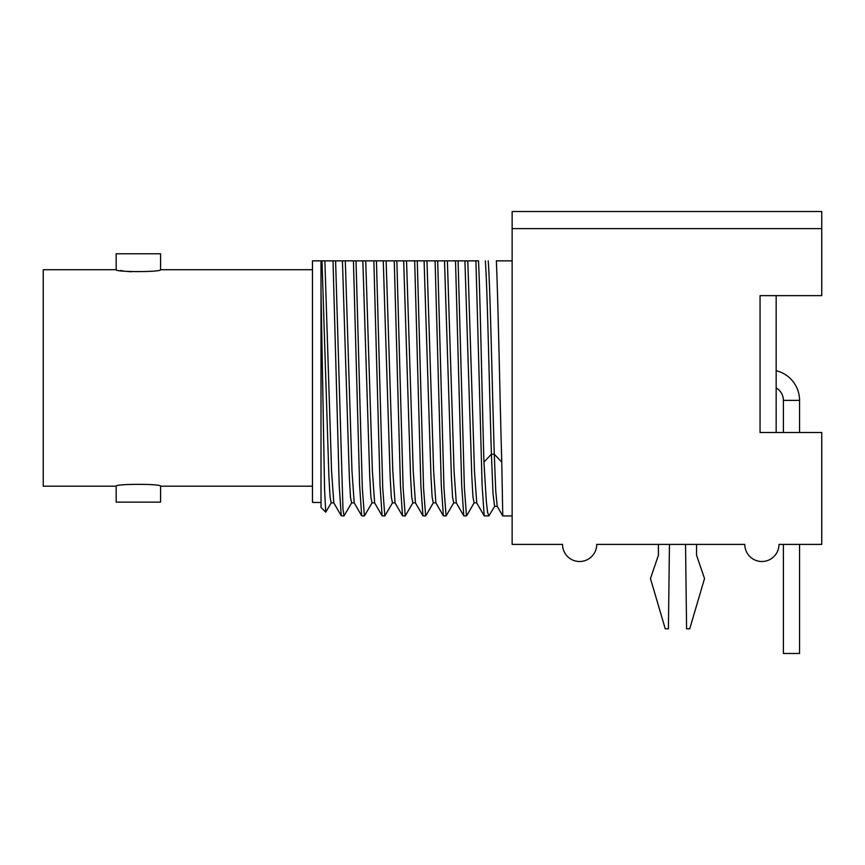 <?xml version="1.0" encoding="UTF-8"?>
<svg xmlns="http://www.w3.org/2000/svg" width="865" height="865" viewBox="0 0 865 865"><rect width="100%" height="100%" fill="white"/><g stroke="black" fill="none" stroke-linecap="round" stroke-linejoin="round"><path stroke-width="1.3" d="M791.475 653.475L783.495 653.475M312.47 486.206L160.587 486.206C162.004 483.719 114.764 483.719 116.169 486.206L43.25 486.206L43.25 269.707L116.169 269.707C114.753 272.205 162.004 272.205 160.587 269.707L160.587 253.78L116.169 253.78L116.169 269.707M131.264 271.772L127.198 271.426M123.479 270.972L120.419 270.507M116.169 486.206L116.169 502.143L160.587 502.143L160.587 486.206M312.47 502.219L312.47 260.852L335.598 260.852L342.951 508.804L344 515.94L351.623 502.868L350.466 497.094L349.319 476.583L342.432 260.852L335.598 260.852M821.75 228.609L512.145 228.609L512.145 211.514L821.75 211.514L821.75 295.646L760.054 295.646L760.054 432.5L821.75 432.5L821.75 544.409L778.987 544.409L821.75 544.409M778.987 544.409A17.095 17.095 0 0 1 761.892 561.504A17.095 17.095 0 0 1 744.797 544.409L596.72 544.409A17.095 17.095 0 0 1 579.626 561.504A17.095 17.095 0 0 1 562.531 544.409L512.145 544.409L562.531 544.409M512.145 228.609L512.145 544.409M596.72 544.409L641.03 544.409M713.949 544.409L744.797 544.409M344 515.94L341.275 515.821L339.21 485.546L333.014 260.852M356.012 260.852L362.316 488.12L364.414 515.94L372.036 502.868L370.89 497.083L369.733 476.572L362.846 260.852L342.432 260.852M364.414 515.94L361.689 515.821L359.624 485.546L353.428 260.852M392.45 502.857L391.304 497.083L390.147 476.55L383.26 260.852L362.846 260.852M376.437 260.852L382.73 488.12L384.828 515.94L382.114 515.821L380.038 485.546L373.842 260.852M384.828 515.94L392.45 502.868L395.035 502.868L392.807 471.187L386.136 260.852L383.26 260.852M512.145 260.852L496.337 260.852C498.143 300.523 499.959 401.122 501.765 462.115L494.293 454.222L491.417 454.222L493.018 493.753L494.629 506.339L488.876 515.94L487.601 512.329L486.357 501.819L483.935 462.115C482.129 401.122 480.324 300.523 478.518 260.852L396.851 260.852L403.144 488.12L405.242 515.94L412.864 502.868L411.718 497.072L410.572 476.55L403.674 260.852M417.265 260.852L423.558 488.12L425.667 515.94L422.942 515.821L420.877 485.557L414.67 260.852M437.679 260.852L443.983 488.12L446.081 515.94L443.356 515.821L441.291 485.514L435.095 260.852M446.081 515.94L453.693 502.868L452.546 497.083L451.4 476.572L444.513 260.852M458.093 260.852L464.397 488.12L466.495 515.94L463.77 515.821L461.705 485.557L455.509 260.852M396.851 260.852L386.136 260.852M405.242 515.94L402.528 515.821L400.463 485.557L394.256 260.852M488.876 515.94L484.184 515.821L482.119 485.514L475.923 260.852M501.765 462.115L502.76 515.929L512.145 515.94M412.875 502.846L415.46 502.868L413.232 471.176L406.55 260.852M321.002 502.479L313.043 502.479L312.47 500.554M325.759 512.167L321.002 507.409L321.002 290.705L324.57 489.547L325.759 512.167L331.198 502.868L333.793 502.868L331.565 471.166L324.883 260.852M331.198 502.868L330.052 497.072L328.905 476.55L322.007 260.852M321.002 290.705L321.002 260.852M374.642 502.9L372.393 471.187L365.722 260.852M351.623 502.868L354.207 502.868L351.979 471.176L345.308 260.852M494.629 506.339L497.224 506.328L495.753 491.233L494.293 454.222C492.261 391.921 490.239 286.347 488.217 260.852M476.734 502.911L474.474 471.144L467.803 260.852M453.693 502.868L456.288 502.868L454.06 471.187L447.389 260.852M433.3 502.825L435.874 502.868L433.646 471.144L426.964 260.852M485.341 260.852C487.363 286.347 489.385 391.921 491.417 454.222L483.935 462.115M474.117 502.868L472.971 497.094L471.814 476.583L464.927 260.852M425.796 515.821L433.279 502.868L432.132 497.072L430.986 476.539L424.088 260.852M776.165 370.728A30.513 30.513 0 0 1 799.552 400.398L799.552 432.5M776.165 387.931A14.359 14.359 0 0 1 783.398 400.398L783.398 432.5M783.398 544.409L783.398 653.475L799.552 653.475L799.552 544.409M776.165 432.5L776.165 295.646M696.563 555.222L696.563 544.409L696.563 555.222L704.532 578.555L689.719 628.812L686.583 628.812L685.545 544.409M658.427 555.222L658.427 544.409L658.427 555.222L650.458 578.555L665.261 628.812L668.407 628.812L669.445 544.409M799.552 400.398L783.398 400.398M312.47 269.707L160.587 269.707M333.793 502.868L341.275 515.821M372.036 502.868L374.621 502.868L382.114 515.821M422.942 515.821L415.46 502.868M395.035 502.868L402.528 515.821M354.207 502.868L361.689 515.821M466.624 515.821L474.117 502.857L476.702 502.857L484.195 515.821M456.288 502.868L463.77 515.821M435.874 502.868L443.356 515.821M497.224 506.328L502.76 515.929"/></g></svg>
